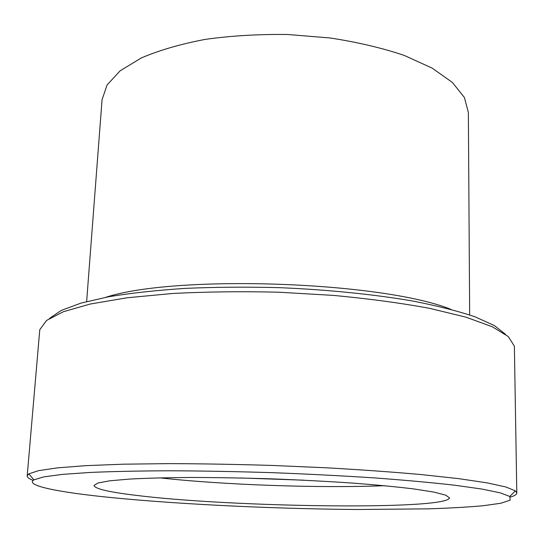 <?xml version="1.0" encoding="UTF-8"?>
<svg xmlns="http://www.w3.org/2000/svg" width="544" height="544" viewBox="0 0 544 544"><rect width="100%" height="100%" fill="white"/><g stroke="black" fill="none" stroke-linecap="round" stroke-linejoin="round"><path stroke-width="0.82" d="M450.888 309.346C382.371 281.54 176.045 274.339 105.76 297.296M86.639 301.553L102.061 99.695L107.066 84.986L120.115 70.822L141.263 57.97C159.229 50.272 180.574 44.071 205.292 39.365C231.499 35.727 258.971 34.109 287.708 34.503L329.997 37.958C357.32 42.133 382.058 47.947 404.219 55.406L432.167 68.129L452.37 82.423L464.392 97.464L468.364 112.486L469.662 314.928M303.613 480.175L240.754 477.986M384.465 485.697C319.614 488.315 224.23 484.983 159.718 477.85C224.23 484.983 319.614 488.315 384.465 485.697M505.532 334.322L494.374 325.57L475.164 316.866C458.415 311.188 437.804 305.946 413.324 301.138C374.231 294.379 327.563 289.639 278.868 287.64C246.391 286.817 215.125 287.069 185.062 288.395C156.4 290.299 130.954 293.08 108.732 296.738L81.015 303.103L61.248 310.44L49.504 318.396M510.53 497.046C514.665 495.808 516.759 494.442 516.8 492.959L515.372 490.878L505.927 486.989L487.145 482.868L458.912 478.672L421.716 474.613C392.85 472.036 361.032 469.764 326.264 467.792L272.66 465.46C236.354 464.338 201.586 463.726 168.368 463.631L123.332 464.188L85.945 465.65L57.487 467.86L38.461 470.669L28.771 473.885L27.2 475.864C27.139 477.346 29.131 478.849 33.17 480.379M95.744 495.924C52.802 491.048 25.228 485.044 33.946 479.849L43.608 476.918L62.356 474.395L90.27 472.437C113.261 471.451 140.1 470.9 170.789 470.778C203.17 470.941 237.048 471.573 272.408 472.675C307.768 474.042 341.605 475.776 373.918 477.87C404.518 480.134 431.256 482.555 454.118 485.139L481.834 489.042L500.358 492.871L509.789 496.461L510.184 500.14L500.766 503.254L483.038 505.757C467.69 507.117 449.555 508.144 428.638 508.844L357.83 509.497C268.981 508.844 165.512 503.724 95.744 495.924M27.2 475.864L39.678 330.766L39.855 329.576L46.58 320.436L63.267 311.76L90.209 304.042L126.97 297.792L172.244 293.508C206.006 291.74 241.495 291.305 278.712 292.21L333.513 295.406C368.927 298.731 400.989 303.049 429.692 308.36L465.929 317.159L492.266 326.747L508.307 336.566L514.379 346.147L516.8 492.959M136.49 495.4C109.208 492.164 95.037 488.859 93.969 485.5L97.995 482.984L109.976 480.78L130.009 479.046C147.22 478.149 167.817 477.625 191.801 477.462C217.287 477.537 244.079 478.006 272.19 478.876C300.295 479.971 327.06 481.365 352.485 483.072C376.4 484.908 396.916 486.873 414.018 488.961L433.888 492.096L445.686 495.122L449.521 497.916C446.06 510.401 231.499 507.28 136.49 495.4M509.789 496.461L515.372 490.878M33.946 479.849L28.771 473.885"/></g></svg>
